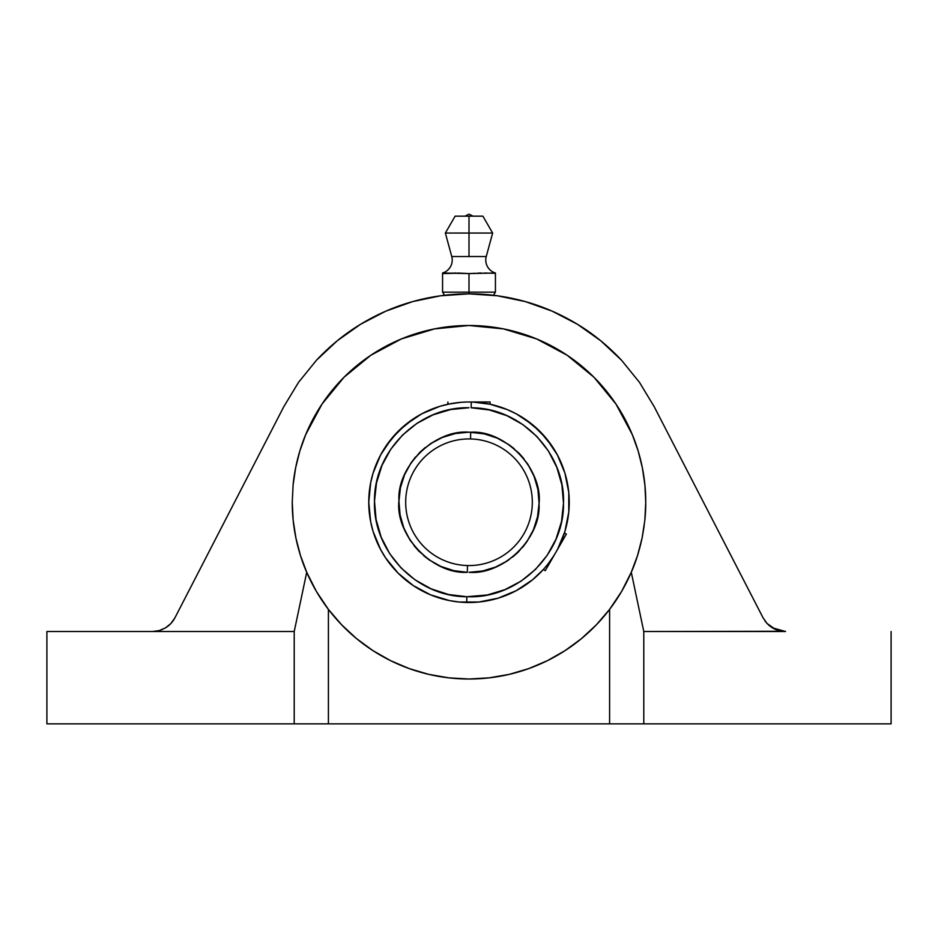 <?xml version="1.0" encoding="UTF-8"?>
<svg xmlns="http://www.w3.org/2000/svg" width="938" height="938" viewBox="0 0 938 938"><rect width="100%" height="100%" fill="white"/><g stroke="black" fill="none" stroke-linecap="round" stroke-linejoin="round"><path stroke-width="1.41" d="M471.146 407.772L471.275 402.027A100.249 100.249 0 0 1 569.249 502.252A100.249 100.249 0 0 1 466.725 602.477L466.854 596.732L469 596.756C519.113 598.034 564.207 553.443 563.504 503.319C565.344 453.23 521.27 407.643 471.146 407.772L489.401 409.976L506.895 415.675L522.947 424.656L536.958 436.569L548.39 450.979L556.82 467.323L561.921 485.005L563.504 503.319L561.51 521.61L556 539.162L547.206 555.308L535.446 569.46L521.176 581.056L504.914 589.662L487.303 594.973L466.854 596.732L448.599 594.528L431.105 588.83L415.053 579.848L401.042 567.936L389.61 553.526L381.18 537.169L376.079 519.5L374.497 501.173L376.49 482.894L382.001 465.342L390.794 449.185L402.554 435.044L416.824 423.448L433.086 414.831L450.697 409.531L469 407.737C418.887 406.471 373.793 451.061 374.497 501.173C372.656 551.274 416.73 596.861 466.854 596.732L466.725 602.477A100.249 100.249 0 0 1 368.751 502.252A100.249 100.249 0 0 1 471.275 402.027A100.249 100.249 0 0 1 569.249 502.252A100.249 100.249 0 0 1 466.725 602.477A100.249 100.249 0 0 1 368.751 502.252A100.249 100.249 0 0 1 471.275 402.027L471.146 407.772M468.601 273.579L495.428 273.017A13.507 13.507 0 0 1 486.247 256.531L451.753 256.531A13.507 13.507 0 0 1 442.572 273.017L469.399 273.579M484.078 273.04L495.428 273.286L495.428 292.152L469 292.152L469 293.84L469 292.152L442.572 292.152L442.572 273.579L460.265 273.157M482.894 216.174L455.106 216.174L445.362 233.058L469 233.058L469 256.52L486.247 256.531L492.638 233.058L482.894 216.174L469 216.174L469 233.058L492.638 233.058L445.362 233.058L451.753 256.52A13.507 13.507 0 0 1 442.572 273.017L442.572 292.152L455.903 292.152M460.535 273.169L469 273.579L469 292.152L469 273.579L475.601 273.286M469 432.184L471.521 432.23L469 432.184L470.7 432.207L470.536 438.949A63.315 63.315 0 0 0 405.685 502.252A63.315 63.315 0 0 0 467.464 565.544L467.3 572.297C432.559 574.584 394.98 535.129 398.955 500.54C396.797 466.561 434.634 429.241 469 432.184L455.434 433.508L442.384 437.436L430.343 443.815L419.755 452.409L411.043 462.88L404.513 474.851L400.432 487.854L398.931 501.396L400.092 514.974L403.868 528.082L410.094 540.194L418.559 550.887L428.924 559.728L440.813 566.4L453.769 570.644L467.3 572.297L467.464 565.544A63.315 63.315 0 0 1 405.685 502.252A63.315 63.315 0 0 1 470.536 438.949L470.7 432.207C505.441 429.921 543.02 469.375 539.045 503.952C541.203 537.943 503.366 575.252 469 572.321L482.566 570.996L495.616 567.068L507.657 560.69L518.245 552.095L526.957 541.625L533.488 529.653L537.568 516.65L539.069 503.108L537.908 489.519L534.132 476.422L527.906 464.298L519.441 453.617L509.076 444.776L497.187 438.105L484.231 433.86L469 432.184L455.481 433.497M473.057 216.174L469 214.145L464.943 216.174L469 214.145L473.057 216.174M297.346 544.38L299.914 553.737M295.622 536.653L295.775 537.38M313.14 585.605A176.754 176.754 0 0 1 292.246 502.334A176.754 176.754 0 0 0 293.16 520.215L292.246 502.252L293.113 519.746M616.032 600.355A176.754 176.754 0 0 1 609.594 609.383A176.754 176.754 0 0 0 631.286 572.274A176.754 176.754 0 0 1 624.86 585.605M644.887 519.746L645.754 502.252L644.84 520.215L642.096 538.002C639.27 551.028 635.671 562.448 631.286 572.274L621.577 591.491L609.594 609.383A176.754 176.754 0 0 1 328.406 609.383L316.423 591.491L306.714 572.274A176.754 176.754 0 0 0 328.406 609.383A176.754 176.754 0 0 1 321.969 600.355M642.307 537.005L642.436 536.36M631.462 571.863L632.294 569.894M638.086 553.737L640.654 544.392M775.468 629.41L785.575 631.52L772.396 627.815L767.038 623.453L775.468 629.41L772.396 627.815L778.728 630.582L785.575 631.52L643.785 631.52L631.286 572.274L637.57 555.413L642.096 538.002L644.84 520.215A176.754 176.754 0 0 0 645.754 502.44M295.904 538.002L293.16 520.215L295.904 538.002L300.43 555.413L306.714 572.274C302.329 562.448 298.73 551.028 295.904 538.002M491.723 295.083L493.095 295.236M469 402.003L490.105 402.003L469 402.003A100.249 100.249 0 0 0 464.849 402.085L464.873 402.085M460.91 402.332L448.305 404.161A100.249 100.249 0 0 0 368.751 502.252L370.674 482.695L373.066 473.151L380.594 454.989L391.509 438.656L405.404 424.762L421.748 413.834L439.899 406.318L450.123 403.797M490.105 402.003L490.105 404.255L473.115 402.085M488.499 403.915L485.356 403.34M482.847 402.965L476.375 402.273M532.315 502.252A63.315 63.315 0 0 1 467.464 565.544A63.315 63.315 0 0 0 532.315 502.252A63.315 63.315 0 0 0 470.536 438.949A63.315 63.315 0 0 1 532.315 502.252M451.753 256.531L469 256.531L469 216.174L455.106 216.174M545.271 570.656L566.376 534.097L545.271 570.656L543.325 569.53L546.573 565.743M457.662 273.04L459.092 273.099M450.697 273.192L449.912 273.239M486.247 256.52A13.507 13.507 0 0 0 495.428 273.017L495.428 292.152L482.097 292.152M481.452 273.017L480.104 273.052M489.695 404.161L486.541 403.551M548.062 563.89L553.69 555.906M543.594 569.225L544.415 568.311M557.817 548.742L564.899 531.459L564.43 532.972L566.376 534.097M563.914 534.531L563.093 536.829M561.487 540.933L561.088 541.871M457.252 402.695L456.255 402.812M454.074 403.117L448.305 404.161M521.516 580.821L520.015 581.806M416.484 423.671L417.985 422.686M448.927 435.115L442.853 437.249M436.569 440.133L430.706 443.58M425.289 447.485L419.966 452.198M415.557 456.935L411.161 462.704M407.831 468.074L404.63 474.569M402.367 480.573L400.268 488.616M399.424 493.963L398.931 502.217M399.142 507.728L400.256 515.794M401.57 521.294L404.172 528.833M406.623 534.168L410.527 540.863M414.104 545.799L419.063 551.403M423.73 555.73L429.498 560.127M435.103 563.574L441.388 566.646M447.801 569.038L454.297 570.761M469 572.321L482.519 571.008M489.073 569.389L495.147 567.256M501.431 564.371L507.294 560.924M512.711 557.02L518.034 552.306M522.443 547.569L526.839 541.789M530.169 536.43L533.37 529.935M535.633 523.932L537.732 515.888M538.576 510.542L539.069 502.287M538.858 496.777L537.744 488.71M536.43 483.211L533.828 475.66M531.377 470.337L527.473 463.642M523.896 458.705L518.937 453.089M514.27 448.774L508.502 444.378M502.897 440.919L496.612 437.847M490.199 435.466L483.703 433.743M477.477 273.169L480.69 273.028M455.786 273.017L454.262 273.028M452.479 273.099L451.049 273.169M549.363 562.19L551.485 559.224M545.705 566.787L547.393 564.746L545.705 566.798M482.261 292.152L455.739 292.152M293.829 525.831L295.646 536.735M299.855 553.561L300.148 554.499L299.855 553.561M305.706 569.894L306.21 571.113M308.368 576.014L315.016 589.041M318.51 594.95L322.039 600.449M322.156 600.637L325.943 606.065M330.129 611.599L338.301 621.249M342.71 625.916L354.881 637.23M356.686 638.731L370.803 649.213M376.853 653.083L385.647 658.113L376.853 653.083M385.682 658.136L388.379 659.543M394.769 662.662L405.849 667.34L394.769 662.662M412.826 669.838L424.281 673.261M431.292 674.938L443.967 677.224M468.519 679.006L450.064 677.986L469 679.006L486.33 678.151L469.023 679.006L489.273 677.834L509.287 674.352L528.762 668.595L547.44 660.645L565.098 650.597L581.478 638.602L596.369 624.802L609.594 609.383L621.577 591.491L631.286 572.274L643.785 631.52L643.785 723.855L891.1 723.855L891.1 631.52L891.1 723.855L609.594 723.855L609.594 609.383L609.594 723.855L328.406 723.855L328.406 609.383L341.631 624.802L356.522 638.602L372.902 650.597L390.56 660.645L409.238 668.595L428.713 674.352L448.727 677.834L469 679.006M494.033 677.224L506.708 674.938L494.033 677.224M513.719 673.261L525.174 669.838L513.719 673.261M532.151 667.34L536.642 665.546M549.621 659.543L552.294 658.148M552.353 658.113L561.147 653.083M566.048 649.975L581.314 638.731M583.108 637.23L595.302 625.904M599.699 621.249L607.871 611.599M612.057 606.065L615.844 600.637M615.961 600.449L619.49 594.95L615.961 600.449M622.984 589.041L624.884 585.57M637.852 554.51L638.145 553.561M642.225 537.368L644.183 525.737M469 325.498L451.67 326.342L434.517 328.898L469 325.498L503.483 328.898L536.642 338.946L567.197 355.279L593.989 377.264L615.961 404.055L632.294 434.611C636.374 444.143 639.728 455.188 642.354 467.769L644.898 484.923L645.754 502.252L644.898 484.923L642.354 467.769L638.145 450.944L632.294 434.611L624.884 418.934L615.961 404.055L605.631 390.114L593.989 377.264L581.126 365.621L567.197 355.279L552.318 346.368L536.642 338.946L520.309 333.107A176.754 176.754 0 0 0 469.141 325.498A176.754 176.754 0 0 1 520.273 333.096L503.483 328.898L486.33 326.342L469 325.498L451.67 326.342M305.706 434.611L322.039 404.055L313.116 418.934L305.706 434.611L299.855 450.944L295.646 467.769L293.102 484.923L292.246 502.252L293.102 484.923L295.646 467.769C298.272 455.188 301.626 444.143 305.706 434.611L304.721 437.038M449.443 403.926L451.213 403.598L449.443 403.926M451.565 403.528L453.758 403.164L451.565 403.528M484.243 403.164L486.435 403.528L484.243 403.164M490.105 404.255L507.364 409.636L516.252 413.834L532.596 424.762L546.491 438.656L557.407 454.989L564.934 473.151L568.768 492.427L568.768 512.078L564.934 531.354M564.254 533.499L564.019 534.226L564.254 533.499M563.82 534.777L563.398 535.997L563.82 534.777M563.199 536.559L562.39 538.693L563.199 536.559M545.576 566.951L544.568 568.123L545.576 566.951M516.252 590.659L532.596 579.743L543.325 569.53L532.596 579.743L516.252 590.659L498.101 598.186L478.826 602.02L459.174 602.02L449.443 600.578L430.636 594.868L413.306 585.605L398.111 573.141L385.647 557.946L380.594 549.504L373.066 531.354L370.674 521.809L368.751 502.252M306.714 572.274L316.423 591.491L328.406 609.383L328.406 723.855L294.215 723.855L294.215 631.52L306.714 572.274L294.215 631.52L152.425 631.52L159.272 630.582L165.604 627.815L170.962 623.453L174.937 617.802L283.768 406.74L298.519 382.364L316.469 360.227L337.27 340.752L360.532 324.29L385.823 311.158L412.673 301.59L440.567 295.787L469 293.84L497.433 295.787L525.327 301.59L552.177 311.158L577.468 324.29L600.73 340.752L621.531 360.227L639.481 382.364L654.232 406.74L763.063 617.802L767.038 623.453L772.396 627.815L767.038 623.453L763.145 617.966M764.904 620.827L766.967 623.371L764.904 620.827M645.754 502.053A176.754 176.754 0 0 0 638.192 451.119A176.754 176.754 0 0 1 644.898 484.923M624.86 418.899A176.754 176.754 0 0 1 638.086 450.768A176.754 176.754 0 0 0 552.4 346.403M552.248 346.321A176.754 176.754 0 0 0 536.7 338.97A176.754 176.754 0 0 1 552.248 346.321M536.583 338.923A176.754 176.754 0 0 0 520.344 333.119A176.754 176.754 0 0 1 536.583 338.923M468.859 325.498A176.754 176.754 0 0 0 385.846 346.274A176.754 176.754 0 0 1 468.859 325.498M385.506 346.462A176.754 176.754 0 0 0 332.38 390.091A176.754 176.754 0 0 1 370.897 355.221M321.969 404.149A176.754 176.754 0 0 1 332.345 390.138A176.754 176.754 0 0 0 299.879 450.885A176.754 176.754 0 0 1 313.14 418.899M299.843 451.002A176.754 176.754 0 0 0 295.669 467.652A176.754 176.754 0 0 1 299.843 451.002M295.622 467.886A176.754 176.754 0 0 0 293.113 484.782A176.754 176.754 0 0 1 295.622 467.886M401.358 338.946L434.517 328.898L417.691 333.107L401.358 338.946L385.682 346.368L370.803 355.279L401.358 338.946M344.012 377.264L370.803 355.279L356.874 365.621L344.012 377.264L332.369 390.114L322.039 404.055L344.012 377.264M292.246 502.252L293.16 520.215M644.84 520.215L645.754 502.252M168.488 625.775L170.951 623.465L165.604 627.815L159.272 630.582L152.425 631.52L46.9 631.52L46.9 723.855L643.785 723.855L643.785 631.52L782.116 631.286M520.309 671.397L525.174 669.838M568.768 512.078L567.326 521.809M488.557 600.578L478.826 602.02M459.174 602.02L449.443 600.578M439.899 598.186L430.636 594.868M421.748 590.659L413.306 585.605L398.111 573.141L385.647 557.946L380.594 549.504M370.674 521.809L369.232 512.078M369.232 492.427L370.674 482.695M373.066 473.151L376.384 463.888M380.594 454.989L385.647 446.558L398.111 431.363L413.306 418.899L421.748 413.834M498.101 406.318L507.364 409.636M516.252 413.834L524.694 418.899L539.889 431.363L552.353 446.558L557.407 454.989M567.326 482.695L568.768 492.427M772.584 627.932L775.327 629.351M775.609 629.48L780.674 631.04M780.768 631.063L781.952 631.262M782.292 631.309L785.282 631.52M767.096 623.512L769.523 625.775M769.688 625.916L772.279 627.757M170.962 623.442L174.937 617.802L283.768 406.74L298.519 382.364L316.469 360.227C330.07 345.794 344.75 333.811 360.532 324.29C377.228 314.195 394.605 306.632 412.673 301.59C431.21 296.42 449.982 293.84 469 293.84C488.018 293.84 506.79 296.42 525.327 301.59C543.395 306.632 560.772 314.195 577.468 324.29C593.25 333.811 607.93 345.794 621.531 360.227L639.481 382.364L654.232 406.74L763.063 617.802L767.038 623.453L772.396 627.815L769.57 625.822M778.728 630.582L772.396 627.815M165.709 627.757L168.312 625.916M152.495 631.52L159.272 630.582L165.487 627.897M156.048 631.262L159.19 630.606M159.354 630.547L162.391 629.48M174.855 617.966L173.202 620.675M173.143 620.757L171.056 623.348M170.962 623.453L165.604 627.815L170.962 623.453L174.937 617.802L170.962 623.453M294.215 723.855L294.215 631.52L46.9 631.52L46.9 723.855L294.215 723.855M581.478 638.602L565.098 650.597M372.902 650.597L356.522 638.602L341.631 624.802M567.103 355.221A176.754 176.754 0 0 1 616.032 404.149M469 273.579L469 292.152M495.334 292.152L493.529 295.282M447.895 402.003L447.895 404.255M442.666 292.152L444.471 295.282"/></g></svg>
